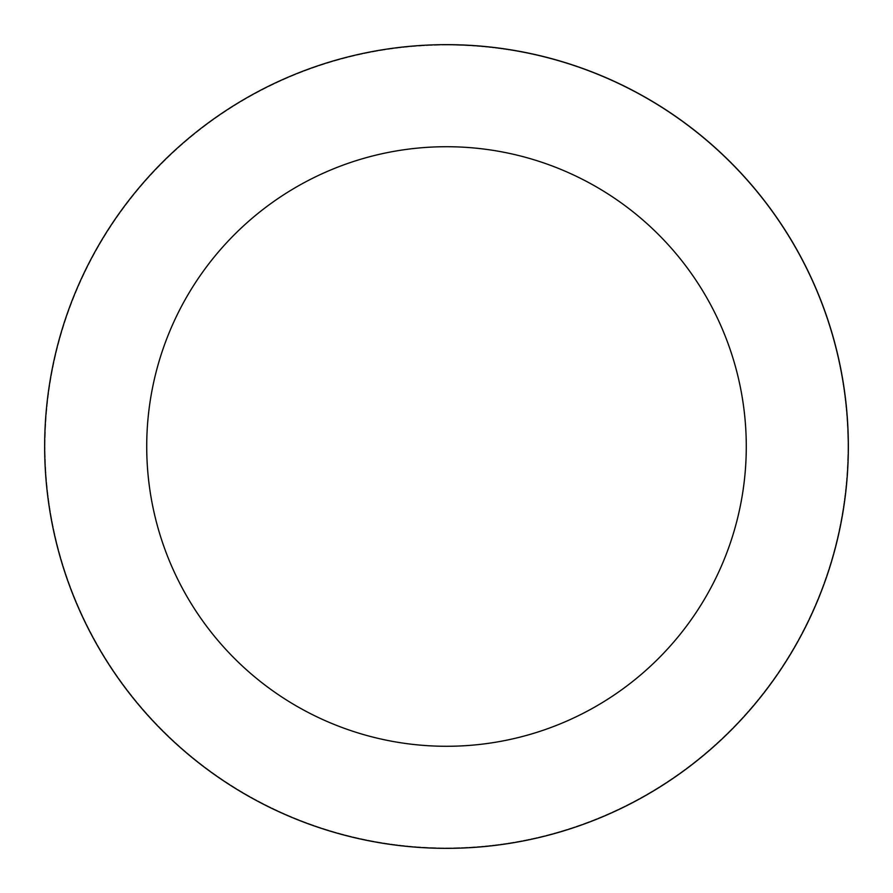 <?xml version="1.0" encoding="UTF-8"?>
<svg xmlns="http://www.w3.org/2000/svg" width="893" height="893" viewBox="0 0 893 893"><rect width="100%" height="100%" fill="white"/><g stroke="black" fill="none" stroke-linecap="round" stroke-linejoin="round"><path stroke-width="0.67" stroke-dasharray="4.46 3.35" d="M446.5 45.052A401.448 401.448 0 0 0 45.052 446.5A401.448 401.448 0 0 1 446.5 45.052A401.448 401.448 0 0 1 847.948 446.5A401.448 401.448 0 0 0 446.5 45.052M44.65 446.5A401.85 401.85 0 0 1 446.5 44.65A401.85 401.85 0 0 1 848.35 446.5A401.85 401.85 0 0 1 446.5 848.35A401.85 401.85 0 0 1 44.65 446.5M847.948 446.5A401.448 401.448 0 0 1 446.5 847.948A401.448 401.448 0 0 1 45.052 446.5A401.448 401.448 0 0 0 446.5 847.948A401.448 401.448 0 0 0 847.948 446.5A401.448 401.448 0 0 1 446.5 847.948A401.448 401.448 0 0 1 45.052 446.5"/><path stroke-width="1.34" d="M746.28 446.5A299.78 299.78 0 0 0 446.5 146.72A299.78 299.78 0 0 0 146.72 446.5A299.78 299.78 0 0 0 446.5 746.28A299.78 299.78 0 0 0 746.28 446.5M44.65 446.5A401.85 401.85 0 0 1 446.5 44.65A401.85 401.85 0 0 1 848.35 446.5A401.85 401.85 0 0 1 446.5 848.35A401.85 401.85 0 0 1 44.65 446.5"/></g></svg>
